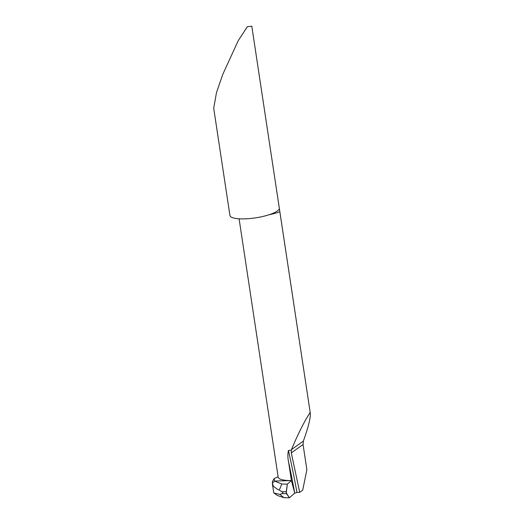 <?xml version="1.0" encoding="UTF-8"?>
<svg xmlns="http://www.w3.org/2000/svg" width="524" height="524" viewBox="0 0 524 524"><rect width="100%" height="100%" fill="white"/><g stroke="black" fill="none" stroke-linecap="round" stroke-linejoin="round"><path stroke-width="0.79" d="M288.455 450.529L288.37 450.594C287.669 454.21 287.735 457.983 288.573 461.906A444.051 153.499 -93.2 0 1 294.73 493.091L296.97 492.495A445.839 154.122 86.8 0 0 288.455 450.529L291.305 450.051L291.468 449.599C298.051 433.8 304.293 421.414 310.188 412.427L279.836 211.742C279.554 209.548 279.187 208.853 278.748 209.666A24.969 6.164 171.4 0 1 244.662 218.875A24.969 6.164 171.4 0 1 229.931 215.488L213.707 108.206L216.497 92.565L222.798 74.323L238.204 40.728L247.367 26.678L251.802 26.2L310.188 412.427C310.955 416.646 308.682 426.202 303.363 441.09L303.062 444.503L306.881 469.74L302.702 490.202L299.708 492.344L296.97 492.495M239.095 218.809L278.165 477.135A24.969 6.164 -8.6 0 0 291.39 480.547L274.556 481.065L272.329 483.174L272.611 481.248L274.078 478.661A24.969 6.164 171.4 0 1 278.12 476.847M281.82 484.019L274.556 481.065L291.39 480.547L287.342 484.13L281.82 484.019L279.285 490.071L277.753 489.501L273.423 486.324L272.329 483.174L274.556 481.065L274.078 478.661M291.39 480.547L294.73 493.091L289.405 497.8L286.261 492.888L287.342 484.13L291.39 480.547L294.73 493.091L291.39 480.547L288.573 461.906M299.708 492.344L291.311 452.906L291.305 450.051M273.718 492.626L274.078 493.084L279.934 494.368L282.05 493.595L286.536 493.687L289.405 497.8L283.884 497.689L277.471 495.494L274.059 493.117M279.934 494.368L283.884 497.689M282.05 493.595C283.202 493.13 283.104 492.481 281.761 491.663L286.242 491.754L286.536 493.687M281.761 491.663L279.285 490.071M287.342 484.13L286.242 491.754M294.73 493.091L289.405 497.8M269.133 214.742A24.969 6.164 -8.6 0 0 279.836 211.742M303.363 441.09L291.468 449.599M303.062 444.503L291.311 452.906M272.382 483.835L273.738 492.763"/></g></svg>
